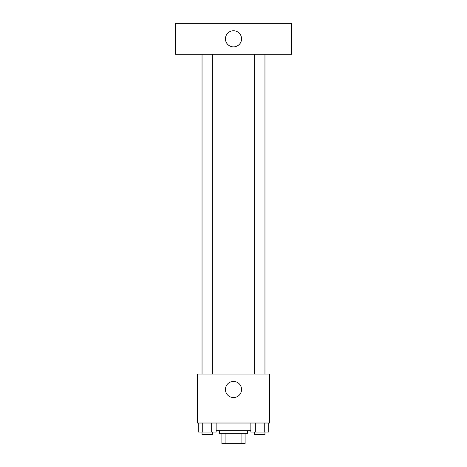 <?xml version="1.0" encoding="UTF-8"?>
<svg xmlns="http://www.w3.org/2000/svg" width="467" height="467" viewBox="0 0 467 467"><rect width="100%" height="100%" fill="white"/><g stroke="black" fill="none" stroke-linecap="round" stroke-linejoin="round"><path stroke-width="0.7" d="M241.065 433.335L241.065 443.65L221.895 443.65L221.895 433.335M241.065 443.65L245.105 443.65L245.105 433.335L245.105 443.65M247.679 430.755L247.679 433.335L219.321 433.335L219.321 430.755M225.935 433.335L225.935 443.65M216.133 430.755L250.867 430.755M269.599 423.02L197.401 423.02L197.401 374.032L269.599 374.032L269.599 423.02M241.556 389.501A8.056 8.056 0 0 1 229.472 396.477A8.056 8.056 0 0 1 229.472 382.52A8.056 8.056 0 0 1 241.556 389.501M254.643 374.032L254.643 54.295M212.357 54.295L212.357 374.032M291.519 54.295L175.481 54.295L175.481 23.35L291.519 23.35L291.519 54.295M233.5 30.764A8.056 8.056 0 0 1 240.476 42.847A8.056 8.056 0 0 1 226.524 42.847A8.056 8.056 0 0 1 233.5 30.764M268.735 423.02L268.735 432.045L250.867 432.045L250.867 423.02M264.269 423.02L264.269 432.045M255.332 423.02L255.332 432.045M264.958 432.045L264.958 434.625L254.643 434.625L254.643 432.045M216.133 423.02L216.133 432.045L198.265 432.045L198.265 423.02M211.668 423.02L211.668 432.045M202.731 423.02L202.731 432.045M212.357 432.045L212.357 434.625L202.042 434.625L202.042 432.045M264.958 374.032L264.958 54.295M202.042 54.295L202.042 374.032"/></g></svg>
